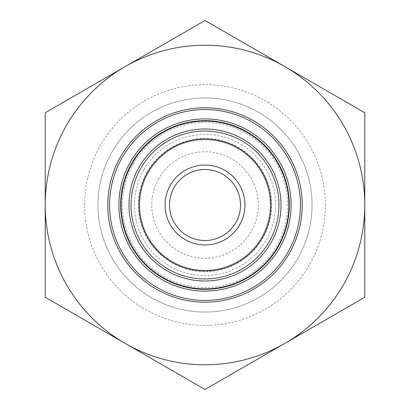 <?xml version="1.0" encoding="UTF-8"?>
<svg xmlns="http://www.w3.org/2000/svg" width="410" height="410" viewBox="0 0 410 410"><rect width="100%" height="100%" fill="white"/><g stroke="black" fill="none" stroke-linecap="round" stroke-linejoin="round"><path stroke-width="0.31" stroke-dasharray="2.05 1.54" d="M174.25 187.247A35.506 35.506 0 0 1 240.506 205A35.506 35.506 0 0 1 195.811 239.296A35.506 35.506 0 0 1 174.25 187.247M158.875 178.37A53.259 53.259 0 0 0 205 258.259A53.259 53.259 0 0 0 251.125 178.37A53.259 53.259 0 0 0 158.875 178.37M45.218 297.25L125.111 343.375A159.782 159.782 0 0 1 45.218 205L45.218 297.25M205 389.5L284.888 343.375A159.782 159.782 0 0 1 125.111 343.375L205 389.5M364.782 297.25L364.782 205A159.782 159.782 0 0 1 284.888 343.375L364.782 297.25M364.782 205L364.782 112.75L284.888 66.625A159.782 159.782 0 0 1 364.782 205M284.888 66.625L205 20.5L125.111 66.625A159.782 159.782 0 0 1 284.888 66.625M125.111 66.625L45.218 112.75L45.218 205A159.782 159.782 0 0 1 125.111 66.625M97.959 205A107.041 107.041 0 0 0 258.52 297.701A107.041 107.041 0 0 0 258.52 112.299A107.041 107.041 0 0 0 97.959 205A107.041 107.041 0 0 1 258.52 112.299A107.041 107.041 0 0 1 258.52 297.701A107.041 107.041 0 0 1 97.959 205M84.644 205A120.355 120.355 0 0 1 265.178 100.768A120.355 120.355 0 0 1 265.178 309.232A120.355 120.355 0 0 1 84.644 205M140.958 168.023A73.954 73.954 0 0 0 205 278.954A73.954 73.954 0 0 0 269.047 168.023A73.954 73.954 0 0 0 140.958 168.023M148.497 172.379A65.246 65.246 0 0 1 261.503 172.379A65.246 65.246 0 0 1 205 270.246A65.246 65.246 0 0 1 148.497 172.379A65.246 65.246 0 0 0 205 270.246A65.246 65.246 0 0 0 261.503 172.379A65.246 65.246 0 0 0 148.497 172.379A65.246 65.246 0 0 0 205 270.246A65.246 65.246 0 0 0 261.503 172.379A65.246 65.246 0 0 0 148.497 172.379M131.969 162.837A84.327 84.327 0 0 0 205 289.327A84.327 84.327 0 0 0 278.031 162.837A84.327 84.327 0 0 0 131.969 162.837M302.201 205A97.201 97.201 0 0 0 156.4 120.822A97.201 97.201 0 0 0 156.4 289.178A97.201 97.201 0 0 0 302.201 205M201.561 139.846A65.246 65.246 0 0 1 263.143 234.602A65.246 65.246 0 0 1 150.296 240.552A65.246 65.246 0 0 1 201.561 139.846A65.246 65.246 0 0 1 263.143 234.602A65.246 65.246 0 0 1 150.296 240.552A65.246 65.246 0 0 1 201.561 139.846M200.582 121.232A83.886 83.886 0 0 1 279.758 243.058A83.886 83.886 0 0 1 134.664 250.71A83.886 83.886 0 0 1 200.582 121.232M143.884 169.714A70.571 70.571 0 0 0 205 275.571A70.571 70.571 0 0 0 266.116 169.714A70.571 70.571 0 0 0 143.884 169.714M133.506 163.723A82.553 82.553 0 0 1 276.494 163.723A82.553 82.553 0 0 1 205 287.553A82.553 82.553 0 0 1 133.506 163.723M147.262 171.662A66.671 66.671 0 0 1 262.738 171.662A66.671 66.671 0 0 1 205 271.671A66.671 66.671 0 0 1 147.262 171.662"/><path stroke-width="0.61" d="M364.782 112.75L364.782 297.25L284.888 343.375A159.782 159.782 0 0 0 284.888 66.625L364.782 112.75M205 20.5L284.888 66.625A159.782 159.782 0 0 0 125.111 66.625L205 20.5M45.218 112.75L125.111 66.625A159.782 159.782 0 0 0 45.218 205L45.218 112.75M45.218 297.25L45.218 205A159.782 159.782 0 0 0 284.888 343.375L205 389.5L45.218 297.25M240.506 205A35.506 35.506 0 0 1 187.247 235.75A35.506 35.506 0 0 1 187.247 174.25A35.506 35.506 0 0 1 240.506 205M244.944 205A39.944 39.944 0 0 0 185.028 170.406A39.944 39.944 0 0 0 185.028 239.594A39.944 39.944 0 0 0 244.944 205M270.964 205A65.964 65.964 0 0 1 172.021 262.123A65.964 65.964 0 0 1 172.021 147.872A65.964 65.964 0 0 1 270.964 205M278.954 205A73.954 73.954 0 0 0 140.958 168.023A73.954 73.954 0 0 0 185.858 276.432A73.954 73.954 0 0 0 278.954 205M131.969 162.837A84.327 84.327 0 0 1 278.031 162.837A84.327 84.327 0 0 1 205 289.327A84.327 84.327 0 0 1 131.969 162.837M130.431 161.95A86.105 86.105 0 0 0 205 291.105A86.105 86.105 0 0 0 279.569 161.95A86.105 86.105 0 0 0 130.431 161.95M300.428 205A95.427 95.427 0 0 1 157.286 287.641A95.427 95.427 0 0 1 157.286 122.359A95.427 95.427 0 0 1 300.428 205M302.201 205A97.201 97.201 0 0 0 156.4 120.822A97.201 97.201 0 0 0 156.4 289.178A97.201 97.201 0 0 0 302.201 205M200.997 129.099A76.009 76.009 0 0 1 272.737 239.481A76.009 76.009 0 0 1 141.271 246.42A76.009 76.009 0 0 1 200.997 129.099M200.582 121.232A83.886 83.886 0 0 1 279.758 243.058A83.886 83.886 0 0 1 134.664 250.71A83.886 83.886 0 0 1 200.582 121.232"/></g></svg>
